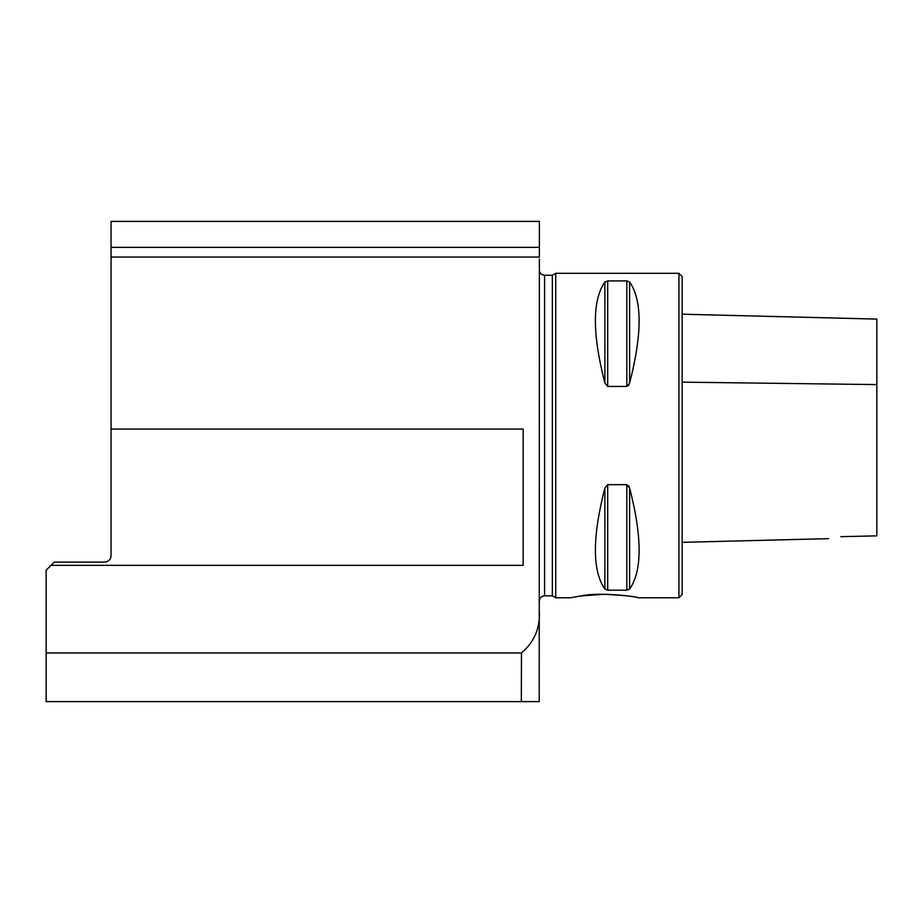 <?xml version="1.0" encoding="UTF-8"?>
<svg xmlns="http://www.w3.org/2000/svg" width="923" height="923" viewBox="0 0 923 923"><rect width="100%" height="100%" fill="white"/><g stroke="black" fill="none" stroke-linecap="round" stroke-linejoin="round"><path stroke-width="1.38" d="M678.913 597.781L678.913 273.3L682.155 276.542L682.155 594.539L678.913 597.781L638.024 597.781C639.593 597.054 599.731 591.551 580.417 596.027M682.155 524.76L682.155 542.332L828.577 538.651M51.019 565.337L523.156 565.337L523.156 429.057L111.048 429.057L111.048 555.6A6.484 6.484 0 0 1 104.553 562.095L54.261 562.095L46.15 570.206L46.15 652.953L521.472 652.953L521.333 701.618L539.24 701.618M521.333 701.618L46.15 701.618L46.15 652.953M111.048 247.341L539.367 247.341L539.378 221.382L111.048 221.382L111.048 429.057M539.355 257.067L539.378 247.341L539.355 257.067L111.048 257.067M539.378 258.971L539.217 701.618M539.378 612.111C539.955 628.69 533.979 642.304 521.472 652.953M539.378 601.035C539.69 597.873 541.42 596.143 544.57 595.843L552.358 595.843L555.727 597.781L555.727 273.3L552.358 275.239L552.358 595.843M629.624 589.047L629.624 488.082C642.27 537.232 642.27 570.887 629.624 589.047L626.809 590.178L607.703 590.178L604.888 589.047C592.243 570.887 592.243 537.232 604.888 488.082L607.703 484.656L626.809 484.656L629.624 488.082L628.494 485.636M607.703 484.656L607.703 590.178M628.494 385.445L629.624 382.999L627.236 386.356M626.809 280.904L626.809 386.425L607.703 386.425L604.888 382.999C592.243 333.849 592.243 300.194 604.888 282.034L607.703 280.904L626.809 280.904L629.624 282.034C642.27 300.194 642.27 333.849 629.624 382.999L629.624 282.034M555.727 597.781L570.529 597.781L580.417 596.027L604.277 594.239C624.779 595.439 636.028 596.616 638.024 597.781M876.85 526.398L876.85 319.093L876.85 535.859L840.83 536.667C825.624 539.228 825.624 539.228 840.83 536.667M552.358 275.239L544.57 275.239L544.57 595.843M626.809 484.656L626.809 590.178M604.888 488.082L604.888 589.047M604.888 382.999L604.888 282.034M607.703 386.425L607.703 280.904M682.155 382.145L876.85 384.591M544.57 275.239C541.42 274.939 539.69 273.208 539.378 270.047M678.913 273.3L555.727 273.3M682.155 314.201L876.85 319.093"/></g></svg>
